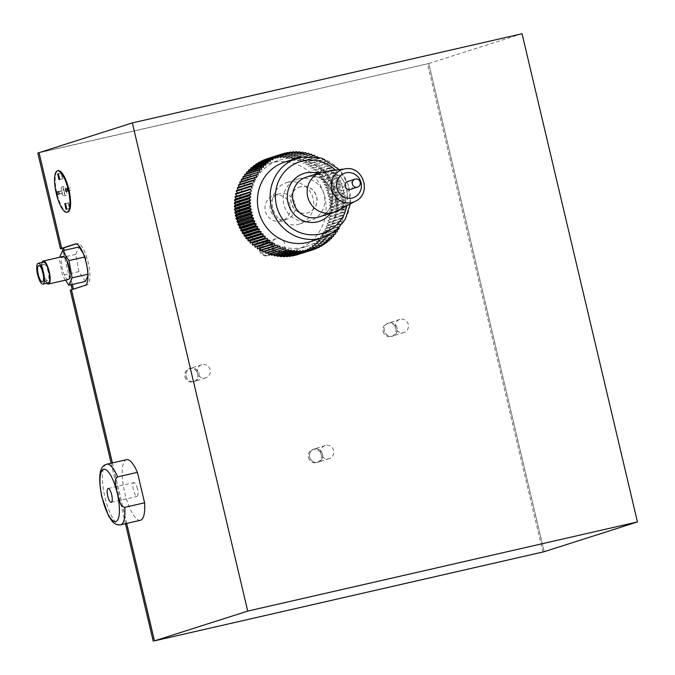 <?xml version="1.0" encoding="UTF-8"?>
<svg xmlns="http://www.w3.org/2000/svg" width="675" height="675" viewBox="0 0 675 675"><rect width="100%" height="100%" fill="white"/><g stroke="black" fill="none" stroke-linecap="round" stroke-linejoin="round"><path stroke-width="0.51" stroke-dasharray="3.38 2.53" d="M273.535 247.303A6.877 6.573 -107.7 0 1 269.224 255.319A6.877 6.573 -107.7 0 1 260.727 250.231A6.877 6.573 -107.7 0 1 265.039 242.215A6.877 6.573 -107.7 0 1 273.535 247.303M259.529 250.611A6.877 6.573 72.3 0 0 268.034 255.698A6.877 6.573 72.3 0 0 272.202 247.151A6.877 6.573 72.3 0 0 263.849 242.595A6.877 6.573 72.3 0 0 259.529 250.611M383.062 331.374A6.877 6.573 72.3 0 0 391.559 336.462A6.877 6.573 72.3 0 0 395.736 327.915A6.877 6.573 72.3 0 0 387.382 323.359A6.877 6.573 72.3 0 0 383.062 331.374M384.252 330.995A6.877 6.573 -107.7 0 1 388.572 322.979A6.877 6.573 -107.7 0 1 397.069 328.067A6.877 6.573 -107.7 0 1 392.749 336.082A6.877 6.573 -107.7 0 1 384.252 330.995M126.655 523.412L112.354 462.923M522.053 33.75L428.777 63.509L39.057 152.668L428.743 63.526L544.143 551.711M64.201 250.358L72.259 284.462M198.906 373.402A6.877 6.573 -107.7 0 1 194.586 381.417A6.877 6.573 -107.7 0 1 186.089 376.329A6.877 6.573 -107.7 0 1 190.409 368.314A6.877 6.573 -107.7 0 1 198.906 373.402M322.439 454.165A6.877 6.573 -107.7 0 1 318.119 462.173A6.877 6.573 -107.7 0 1 309.623 457.093A6.877 6.573 -107.7 0 1 313.942 449.077A6.877 6.573 -107.7 0 1 322.439 454.165M428.743 63.526L37.825 153.065M542.953 552.091L427.545 63.906M308.433 457.473A6.877 6.573 72.3 0 0 316.929 462.561A6.877 6.573 72.3 0 0 321.098 454.013A6.877 6.573 72.3 0 0 312.753 449.457A6.877 6.573 72.3 0 0 308.433 457.473M184.899 376.709A6.877 6.573 72.3 0 0 193.396 381.797A6.877 6.573 72.3 0 0 197.564 373.25A6.877 6.573 72.3 0 0 189.219 368.693A6.877 6.573 72.3 0 0 184.899 376.709M70.242 290.191L72.183 289.567M71.044 284.74L62.986 250.636M111.139 463.202L125.44 523.69M72.225 289.735L73.415 289.356M66.8 209.107L70.099 208.347L69.415 208.567L68.091 202.972L68.774 202.753L70.099 208.347M66.108 209.326L69.415 208.567M65.475 203.504L68.774 202.753M65.483 203.563L68.091 202.972M67.028 188.629L70.327 187.878L70.892 190.257L69.28 190.772L68.715 188.384L70.327 187.878M67.584 191.008L70.892 190.257M67.053 188.764L68.715 188.384M65.973 191.523L69.28 190.772M58.396 173.846L61.678 173.028L63.003 178.63L62.319 178.85L60.995 173.247M58.379 173.787L61.678 173.028M59.012 179.601L62.319 178.85M59.704 179.39L63.003 178.63M57.468 194.484L60.767 193.725L60.202 191.346L61.813 190.831L62.378 193.21L60.767 193.725M58.548 191.725L60.202 191.346M59.079 193.97L62.378 193.21M58.514 191.59L61.813 190.831M290.09 205.369A13.289 12.698 72.3 0 0 273.67 195.547A13.289 12.698 72.3 0 0 265.604 212.068A13.289 12.698 72.3 0 0 281.745 220.868A13.289 12.698 72.3 0 0 290.09 205.369M295.051 203.791A13.289 12.698 -107.7 0 1 286.706 219.282A13.289 12.698 -107.7 0 1 270.565 210.482A13.289 12.698 -107.7 0 1 278.632 193.961A13.289 12.698 -107.7 0 1 295.051 203.791M140.417 520.265A31.075 9.113 77.1 0 1 124.605 492.007A31.075 9.113 77.1 0 1 126.554 459.675M48.203 271.78A8.319 2.438 -102.9 0 0 44.018 264.414A8.319 2.438 -102.9 0 0 43.495 273.071A8.319 2.438 -102.9 0 0 47.731 280.631A8.319 2.438 -102.9 0 0 48.203 271.78M48.254 282.918A10.657 3.122 77.1 0 1 42.829 273.223A10.657 3.122 77.1 0 1 43.495 262.136M46.803 283.247A11.796 3.459 77.1 0 1 42.508 273.299A11.796 3.459 77.1 0 1 42.053 262.465M68.327 279.492A11.796 3.459 77.1 0 1 62.319 268.76A11.796 3.459 77.1 0 1 63.062 256.492M83.228 253.37L85.472 256.821L84.569 257.032M85.472 256.821L88.628 274.075L87.877 274.244M88.628 274.075L87.927 275.662M65.517 280.133L62.421 275.383L59.273 258.137L59.653 257.268M85.362 281.467L78.941 271.603L62.421 275.383M78.941 271.603L75.786 254.357L59.273 258.137M75.786 254.357L79.051 246.966M395.474 327.417A6.877 6.573 -107.7 0 1 399.794 319.402A6.877 6.573 -107.7 0 1 408.139 323.958A6.877 6.573 -107.7 0 1 403.971 332.497A6.877 6.573 -107.7 0 1 395.474 327.417M397.111 328.05A6.877 6.573 72.3 0 0 388.614 322.971A6.877 6.573 72.3 0 0 384.294 330.986A6.877 6.573 72.3 0 0 392.791 336.066A6.877 6.573 72.3 0 0 397.111 328.05M197.311 372.752A6.877 6.573 -107.7 0 1 201.623 364.736A6.877 6.573 -107.7 0 1 209.976 369.284A6.877 6.573 -107.7 0 1 205.807 377.831A6.877 6.573 -107.7 0 1 197.311 372.752M186.131 376.321A6.877 6.573 72.3 0 0 194.628 381.4A6.877 6.573 72.3 0 0 198.948 373.385A6.877 6.573 72.3 0 0 190.451 368.305A6.877 6.573 72.3 0 0 186.131 376.321M544.185 551.703L428.777 63.509M112.396 462.915L126.697 523.403M72.301 284.453L64.235 250.349M273.577 247.286A6.877 6.573 72.3 0 0 265.081 242.207A6.877 6.573 72.3 0 0 260.761 250.222A6.877 6.573 72.3 0 0 269.257 255.302A6.877 6.573 72.3 0 0 273.577 247.286M322.481 454.148A6.877 6.573 72.3 0 0 313.985 449.069A6.877 6.573 72.3 0 0 309.665 457.076A6.877 6.573 72.3 0 0 318.161 462.164A6.877 6.573 72.3 0 0 322.481 454.148M320.844 453.516A6.877 6.573 -107.7 0 1 325.156 445.5A6.877 6.573 -107.7 0 1 333.509 450.048A6.877 6.573 -107.7 0 1 329.341 458.595A6.877 6.573 -107.7 0 1 320.844 453.516M271.941 246.653A6.877 6.573 -107.7 0 1 276.261 238.638A6.877 6.573 -107.7 0 1 284.605 243.194A6.877 6.573 -107.7 0 1 280.437 251.741A6.877 6.573 -107.7 0 1 271.941 246.653M67.618 212.136A21.262 6.235 77.1 0 1 56.827 192.797A21.262 6.235 77.1 0 1 58.134 170.682M137.447 488.886A7.088 2.076 -102.9 0 0 133.886 482.608A7.088 2.076 -102.9 0 0 133.439 489.983A7.088 2.076 -102.9 0 0 137.042 496.429A7.088 2.076 -102.9 0 0 137.447 488.886M85.134 285.348L87.117 284.892A21.262 6.235 -102.9 0 0 88.214 262.533A21.262 6.235 -102.9 0 0 77.465 243.489A21.262 6.235 -102.9 0 0 77.296 243.532L76.123 243.911M85.151 285.432L87.117 284.892M73.457 289.347L87.134 284.977M64.209 190.991A4.666 1.367 77.1 0 1 63.948 195.953A4.666 1.367 77.1 0 1 61.568 191.708A4.666 1.367 77.1 0 1 61.864 186.857A4.666 1.367 77.1 0 1 64.209 190.991M66.192 190.536A4.666 1.367 -102.9 0 0 63.847 186.401A4.666 1.367 -102.9 0 0 63.551 191.253A4.666 1.367 -102.9 0 0 65.931 195.497A4.666 1.367 -102.9 0 0 66.192 190.536M344.866 193.042L329.982 197.792L328.894 199.201L343.786 194.442L344.866 193.042A50.321 48.094 72.3 0 0 344.739 192.392L343.17 191.438L344.166 189.962A50.321 48.094 72.3 0 0 343.997 189.321L342.368 188.468L343.271 186.924L328.387 191.675L327.485 193.219L342.368 188.468M328.894 199.201L330.404 200.247L345.296 195.497L343.786 194.442M345.389 196.155L330.497 200.905L329.332 202.238L344.216 197.488L345.389 196.155A50.321 48.094 72.3 0 0 345.296 195.497M329.332 202.238L330.775 203.386L345.668 198.636L344.216 197.488M345.718 199.294L330.826 204.044L329.577 205.293L344.469 200.543L345.718 199.294A50.321 48.094 72.3 0 0 345.668 198.636M329.577 205.293L330.952 206.533L345.845 201.783L344.469 200.543M345.862 202.441L330.969 207.191L329.645 208.356L344.537 203.605L345.862 202.441A50.321 48.094 72.3 0 0 345.845 201.783M329.645 208.356L330.944 209.68L345.836 204.93L344.537 203.605M345.811 205.588L330.919 210.338L329.527 211.41L344.419 206.66L345.811 205.588A50.321 48.094 72.3 0 0 345.836 204.93M329.527 211.41L330.742 212.811L345.634 208.06L344.419 206.66M345.566 208.718L330.683 213.469L329.223 214.447L344.107 209.697L345.566 208.718A50.321 48.094 72.3 0 0 345.634 208.06M329.223 214.447L330.353 215.924L345.246 211.174L344.107 209.697M345.136 211.823L328.733 217.451L345.136 211.823A50.321 48.094 72.3 0 0 345.246 211.174M328.733 217.451L329.771 218.995L344.663 214.245L343.617 212.701M344.52 214.886L328.058 220.413L344.52 214.886A50.321 48.094 72.3 0 0 344.663 214.245M328.058 220.413L329.012 222.024L343.904 217.274L342.951 215.662M343.718 217.898L327.206 223.324L343.718 217.898A50.321 48.094 72.3 0 0 343.904 217.274M327.206 223.324L328.058 224.986L342.951 220.236L342.098 218.573M342.731 220.852L326.185 226.167L342.731 220.852A50.321 48.094 72.3 0 0 342.951 220.236M326.185 226.167L326.936 227.88L341.828 223.13L341.077 221.417M341.567 223.72L324.987 228.926L341.567 223.72A50.321 48.094 72.3 0 0 341.828 223.13M324.987 228.926L325.637 230.69L340.521 225.939L339.879 224.176M340.099 226.555L323.62 231.609L340.116 226.538M338.825 227.905L338.512 226.859M323.62 231.609L324.16 233.398L339.052 228.648M337.053 229.736L322.093 234.183L337.272 229.399M322.093 234.183L322.532 236.005L337.416 231.255M335.374 232.327L320.414 236.655L335.306 231.905M320.414 236.655L320.735 238.503L335.627 233.744M333.534 234.799L320.338 239.001L318.583 239.009L333.475 234.259M318.583 239.009L318.794 240.865L333.686 236.115M331.535 237.144L318.372 241.346L316.609 241.228L331.501 236.478M316.609 241.228L316.71 243.093L331.602 238.343M329.392 239.355L316.254 243.54L314.508 243.321L329.392 238.562M314.508 243.321L314.491 245.185L329.383 240.427M327.097 241.422L314.01 245.599L312.272 245.261L327.164 240.511M312.272 245.261L312.145 247.118L327.038 242.367M324.675 243.337L311.639 247.497L309.926 247.05L324.81 242.3M309.926 247.05L309.682 248.889L324.574 244.139M322.127 245.101L309.158 249.244L307.471 248.678L322.355 243.928M307.471 248.678L307.117 250.501L322.009 245.751M319.469 246.696L306.568 250.813L304.914 250.138L319.807 245.388M304.914 250.138L304.45 251.935L319.343 247.185M316.693 248.122L303.885 252.205L302.273 251.438L317.157 246.679M302.273 251.438L301.7 253.184L316.592 248.434M313.816 249.37L301.118 253.429L299.548 252.551L314.44 247.801M299.548 252.551L298.873 254.256L313.765 249.505M298.223 254.424L296.764 253.479L311.656 248.729M296.764 253.479L295.988 255.142M295.177 255.158L293.92 254.23L308.812 249.48M293.92 254.23L293.043 255.833M292.098 255.682L291.035 254.796L305.927 250.045M291.035 254.796L290.064 256.331M289.01 256.011L288.115 255.167L303.007 250.417M288.115 255.167L287.052 256.635M285.913 256.137L285.179 255.344L300.071 250.594M285.179 255.344L284.023 256.736M282.825 256.061L282.226 255.336L297.118 250.577M282.226 255.336L280.986 256.643M279.754 255.783L279.281 255.125L294.165 250.374M279.281 255.125L277.957 256.357M276.708 255.31L276.345 254.728L291.237 249.978M276.345 254.728L274.944 255.867M273.704 254.635L273.434 254.146L288.326 249.396M273.434 254.146L271.966 255.184M270.751 253.766L270.557 253.37L285.449 248.619M270.557 253.37L269.03 254.315M267.857 252.712L282.623 247.657M267.73 252.408L266.152 253.252M265.03 251.463L279.855 246.518M264.963 251.269L263.334 252.011M262.288 250.037L277.155 245.202M262.271 249.961L260.592 250.585M238.663 184.773L255.243 179.558M239.996 181.98L256.61 176.884M241.507 179.288L258.137 174.302M243.169 176.707L259.816 171.838M244.924 176.588L244.848 176.167M245 174.234L246.755 174.234L261.647 169.484M246.755 174.234L246.696 173.694M246.966 171.897L248.729 172.015L263.621 167.265M248.729 172.015L248.695 171.349M249.083 169.703L250.83 169.923L265.722 165.172M250.83 169.923L250.838 169.138M251.328 167.645L253.066 167.982L267.958 163.232M253.066 167.982L253.125 167.071M253.699 165.746L255.412 166.193L270.304 161.443M255.412 166.193L255.555 165.156M256.179 164L257.867 164.565L272.759 159.815M257.867 164.565L258.095 163.392M258.77 162.43L260.423 163.097L275.316 158.347M260.423 163.097L260.761 161.797M261.453 161.03L263.064 161.806L277.957 157.056M263.064 161.806L263.537 160.372M264.22 159.815L265.79 160.692L280.673 155.942M265.79 160.692L266.406 159.114M267.064 158.785L268.574 159.756L283.466 155.005M268.574 159.756L269.35 158.102L281.998 154.06M284.85 153.191L269.966 157.942L271.418 159.013L286.301 154.263M271.418 159.013L272.295 157.41L285.052 153.335M287.803 152.533L272.911 157.283L274.303 158.448L289.187 153.697M274.303 158.448L275.273 156.912L288.132 152.812M290.798 152.078L275.906 156.828L277.223 158.077L292.106 153.326M277.223 158.077L278.286 156.608L291.22 152.482M293.811 151.816L278.918 156.566L280.159 157.899L295.051 153.149M280.159 157.899L281.315 156.499L294.317 152.356M296.84 151.757L281.956 156.507L283.112 157.908L298.004 153.157M283.112 157.908L284.352 156.6L297.405 152.432M299.877 151.892L284.985 156.642L286.057 158.119L300.949 153.368M286.057 158.119L287.381 156.887L300.476 152.71M302.898 152.221L288.014 156.971L288.993 158.515L303.885 153.765M288.993 158.515L290.393 157.376L303.514 153.183M305.902 152.752L291.018 157.503L291.904 159.097L306.796 154.347M291.904 159.097L293.372 158.051L306.526 153.858M308.88 153.47L293.988 158.22L294.781 159.874L309.673 155.123M294.781 159.874L309.479 154.727M311.799 154.381L296.916 159.131L297.608 160.827L312.491 156.077M297.608 160.827L312.373 155.782M314.677 155.486L299.784 160.237L300.375 161.966L315.259 157.216L315.039 156.575M316.263 156.769L315.259 157.216M300.375 161.966L316.094 156.743M317.478 156.769L302.586 161.519L303.067 163.282L317.959 158.532L317.545 157.022M303.067 163.282L317.959 158.532M320.203 158.228L305.311 162.979L305.691 164.776L320.574 160.017L320.203 158.228A50.321 48.094 72.3 0 0 319.638 157.908M305.691 164.776L320.574 160.017M322.836 159.857L307.943 164.616L308.213 166.421L323.106 161.671L322.836 159.857A50.321 48.094 72.3 0 0 322.296 159.502M308.213 166.421L323.106 161.671M325.367 161.662L310.483 166.413L310.635 168.235L325.527 163.485L325.367 161.662A50.321 48.094 72.3 0 0 324.852 161.274M310.635 168.235L325.527 163.485M327.797 163.62L312.905 168.37L312.955 170.193L327.839 165.443L327.797 163.62A50.321 48.094 72.3 0 0 327.299 163.198M312.955 170.193L327.839 165.443M330.1 165.729L315.208 170.48L315.149 172.302L330.041 167.552L330.1 165.729A50.321 48.094 72.3 0 0 329.628 165.274M315.149 172.302L316.946 172.252L331.83 167.493L330.041 167.552M332.277 167.982L317.385 172.732L317.216 174.538L332.108 169.788L332.277 167.982A50.321 48.094 72.3 0 0 331.83 167.493M317.216 174.538L319.013 174.606L333.906 169.855L332.108 169.788M334.319 170.362L319.427 175.112L319.148 176.909L334.032 172.159L334.319 170.362A50.321 48.094 72.3 0 0 333.906 169.855M319.148 176.909L320.937 177.086L335.829 172.336L334.032 172.159M336.218 172.876L321.325 177.626L320.929 179.39L335.821 174.639L336.218 172.876A50.321 48.094 72.3 0 0 335.829 172.336M320.929 179.39L322.718 179.693L337.601 174.943L335.821 174.639M337.956 175.5L323.063 180.25L322.566 181.988L337.458 177.238L337.956 175.5A50.321 48.094 72.3 0 0 337.601 174.943M322.566 181.988L324.329 182.402L339.221 177.643L337.458 177.238M339.542 178.225L324.65 182.976L324.051 184.672L338.934 179.921L339.542 178.225A50.321 48.094 72.3 0 0 339.221 177.643M324.051 184.672L325.789 185.203L340.673 180.453L338.934 179.921M340.959 181.043L326.067 185.794L325.358 187.447L340.251 182.697L340.959 181.043A50.321 48.094 72.3 0 0 340.673 180.453M325.358 187.447L327.071 188.089L341.955 183.338L340.251 182.697M342.2 183.954L327.316 188.705L326.506 190.299L341.398 185.549L342.2 183.954A50.321 48.094 72.3 0 0 341.955 183.338M326.506 190.299L328.177 191.05L343.069 186.3L341.398 185.549M327.485 193.219L329.105 194.071L343.997 189.321M343.271 186.924A50.321 48.094 72.3 0 0 343.069 186.3M310.272 241.709A41.816 39.968 72.3 0 0 336.116 191.329A41.816 39.968 72.3 0 0 287.938 161.19A41.816 39.968 72.3 0 0 284.85 162.034M329.982 197.792A50.321 48.094 72.3 0 0 329.847 197.142L344.739 192.392M344.166 189.962L329.273 194.712A50.321 48.094 72.3 0 0 329.105 194.071M328.387 191.675A50.321 48.094 72.3 0 0 328.177 191.05M327.316 188.705A50.321 48.094 72.3 0 0 327.071 188.089M326.067 185.794A50.321 48.094 72.3 0 0 325.789 185.203M324.65 182.976A50.321 48.094 72.3 0 0 324.329 182.402M323.063 180.25A50.321 48.094 72.3 0 0 322.718 179.693M321.325 177.626A50.321 48.094 72.3 0 0 320.937 177.086M319.427 175.112A50.321 48.094 72.3 0 0 319.013 174.606M317.385 172.732A50.321 48.094 72.3 0 0 316.946 172.252M315.208 170.48A50.321 48.094 72.3 0 0 314.736 170.024M312.905 168.37A50.321 48.094 72.3 0 0 312.407 167.948M310.483 166.413A50.321 48.094 72.3 0 0 309.96 166.025M307.943 164.616A50.321 48.094 72.3 0 0 307.403 164.261M305.311 162.979A50.321 48.094 72.3 0 0 304.746 162.658M302.586 161.519A50.321 48.094 72.3 0 0 302.003 161.232M299.784 160.237A50.321 48.094 72.3 0 0 299.185 159.992M296.916 159.131A50.321 48.094 72.3 0 0 296.308 158.929M293.988 158.22A50.321 48.094 72.3 0 0 293.372 158.051M291.018 157.503A50.321 48.094 72.3 0 0 290.393 157.376M288.014 156.971A50.321 48.094 72.3 0 0 287.381 156.887M284.985 156.642A50.321 48.094 72.3 0 0 284.352 156.6M281.956 156.507A50.321 48.094 72.3 0 0 281.315 156.499M278.918 156.566A50.321 48.094 72.3 0 0 278.286 156.608M275.906 156.828A50.321 48.094 72.3 0 0 275.273 156.912M272.911 157.283A50.321 48.094 72.3 0 0 272.295 157.41M269.966 157.942A50.321 48.094 72.3 0 0 269.35 158.102M298.274 254.458A50.321 48.094 72.3 0 0 298.873 254.256M301.118 253.429A50.321 48.094 72.3 0 0 301.7 253.184M303.885 252.205A50.321 48.094 72.3 0 0 304.45 251.935M306.568 250.813A50.321 48.094 72.3 0 0 307.117 250.501M309.158 249.244A50.321 48.094 72.3 0 0 309.682 248.889M311.639 247.497A50.321 48.094 72.3 0 0 312.145 247.118M314.01 245.599A50.321 48.094 72.3 0 0 314.491 245.185M316.254 243.54A50.321 48.094 72.3 0 0 316.71 243.093M318.372 241.346A50.321 48.094 72.3 0 0 318.794 240.865M320.338 239.001A50.321 48.094 72.3 0 0 320.735 238.503M322.169 236.537A50.321 48.094 72.3 0 0 322.532 236.005M323.831 233.955A50.321 48.094 72.3 0 0 324.16 233.398M325.342 231.263A50.321 48.094 72.3 0 0 325.637 230.69M326.675 228.471A50.321 48.094 72.3 0 0 326.936 227.88M327.839 225.602A50.321 48.094 72.3 0 0 328.058 224.986M328.826 222.649A50.321 48.094 72.3 0 0 329.012 222.024M329.628 219.637A50.321 48.094 72.3 0 0 329.771 218.995M330.252 216.574A50.321 48.094 72.3 0 0 330.353 215.924M330.683 213.469A50.321 48.094 72.3 0 0 330.742 212.811M330.919 210.338A50.321 48.094 72.3 0 0 330.944 209.68M330.969 207.191A50.321 48.094 72.3 0 0 330.952 206.533M330.826 204.044A50.321 48.094 72.3 0 0 330.775 203.386M329.273 194.712L328.278 196.189L343.17 191.438M328.278 196.189L329.847 197.142M330.497 200.905A50.321 48.094 72.3 0 0 330.404 200.247M272.261 162.599A45.25 43.251 72.3 0 0 268.912 163.51A45.25 43.251 72.3 0 0 241.464 219.772A45.25 43.251 72.3 0 0 296.426 249.733A45.25 43.251 72.3 0 0 324.388 195.218A45.25 43.251 72.3 0 0 272.261 162.599M336.572 211.072A20.908 19.98 72.3 0 0 346.241 186.334A20.908 19.98 72.3 0 0 324.034 171.771M350.249 189.447A4.185 3.999 72.3 0 0 352.831 184.41A4.185 3.999 72.3 0 0 347.709 181.482M300.746 186.612A13.61 13.002 72.3 0 0 299.742 186.891A13.61 13.002 72.3 0 0 291.482 203.808A13.61 13.002 72.3 0 0 308.011 212.819A13.61 13.002 72.3 0 0 316.423 196.425A13.61 13.002 72.3 0 0 300.746 186.612M300.898 186.57A13.61 13.002 72.3 0 0 299.886 186.84A13.61 13.002 72.3 0 0 291.634 203.757A13.61 13.002 72.3 0 0 308.163 212.768A13.61 13.002 72.3 0 0 316.575 196.374A13.61 13.002 72.3 0 0 300.898 186.57M299.033 178.706A21.684 20.723 72.3 0 0 297.43 179.145A21.684 20.723 72.3 0 0 284.276 206.111A21.684 20.723 72.3 0 0 310.618 220.463A21.684 20.723 72.3 0 0 324.017 194.341A21.684 20.723 72.3 0 0 299.033 178.706M287.989 182.233A21.684 20.723 72.3 0 0 286.386 182.672A21.684 20.723 72.3 0 0 273.232 209.63A21.684 20.723 72.3 0 0 299.573 223.99A21.684 20.723 72.3 0 0 312.972 197.868A21.684 20.723 72.3 0 0 287.989 182.233M282.572 159.308A45.25 43.251 72.3 0 0 279.222 160.22A45.25 43.251 72.3 0 0 251.775 216.481A45.25 43.251 72.3 0 0 306.737 246.442A45.25 43.251 72.3 0 0 334.699 191.928A45.25 43.251 72.3 0 0 282.572 159.308M106.734 464.214A31.075 9.113 -102.9 0 0 104.785 496.538A31.075 9.113 -102.9 0 0 120.597 524.804M77.296 243.532L75.651 243.911M330.556 213.283A25.161 24.047 72.3 0 0 317.849 173.45M307.842 176.715A20.908 19.98 -107.7 0 1 331.923 191.784A20.908 19.98 -107.7 0 1 319.005 216.97C327.105 215.123 335.416 203.993 331.484 190.966C326.852 179.904 318.963 175.154 307.808 176.723L306.29 177.137A20.908 19.98 -107.7 0 1 307.842 176.715M335.467 170.184A37.564 35.902 -107.7 0 1 346.815 205.74M322.979 237.651A41.816 39.968 72.3 0 0 348.823 187.279A41.816 39.968 72.3 0 0 300.645 157.132M355.565 201.184A17.212 16.453 72.3 0 0 363.521 180.824A17.212 16.453 72.3 0 0 345.237 168.826M265.039 242.215L263.849 242.595M280.437 251.741L268.034 255.698M388.572 322.979L387.382 323.359M392.749 336.082L391.559 336.462M313.942 449.077L312.753 449.457M318.119 462.173L316.929 462.561M190.409 368.314L189.219 368.693M194.586 381.417L193.396 381.797M278.632 193.961L273.67 195.547M286.706 219.282L281.745 220.868M44.018 264.414L38.737 265.621M47.731 280.631L42.449 281.846M399.794 319.402L388.614 322.971M403.971 332.497L392.791 336.066M201.623 364.736L190.451 368.305M205.807 377.831L194.628 381.4M325.156 445.5L313.985 449.069M329.341 458.595L318.161 462.164M276.261 238.638L265.081 242.207M111.282 502.318L137.042 496.429M108.127 488.506L133.886 482.608M75.482 243.945L77.465 243.489M63.948 195.953L65.931 195.497M61.864 186.857L63.847 186.401M350.266 203.943L348.055 184.233L339.323 169.653M299.573 223.99L310.618 220.463M286.386 182.672L297.43 179.145M296.426 249.733L306.737 246.442M268.912 163.51L279.222 160.22"/><path stroke-width="1.01" d="M64.235 250.349L63.652 247.885L61.678 248.341L75.313 243.987A21.262 6.235 77.1 0 1 75.482 243.945A21.262 6.235 77.1 0 1 86.231 262.988A21.262 6.235 77.1 0 1 85.134 285.348L70.242 290.191L111.139 463.202M154.423 640.87L544.143 551.711L154.423 640.87L126.655 523.412M112.354 462.923L71.432 289.811M62.986 250.636L62.429 248.282L60.446 248.738L61.636 248.349L39.057 152.668L61.678 248.341M61.636 248.349L63.619 247.902L64.201 250.358M72.259 284.462L73.381 289.187M39.015 152.677L37.825 153.065L60.446 248.738M72.183 289.567L71.044 284.74M125.44 523.69L153.233 641.25M63.619 247.902L62.429 248.282M66.8 209.107L66.108 209.326L64.792 203.723L65.475 203.504L66.8 209.107M64.792 203.723L65.483 203.563M67.028 188.629L67.584 191.008L65.973 191.523L65.416 189.143L67.028 188.629M65.416 189.143L67.053 188.764M57.696 174.007L58.379 173.787L59.704 179.39L59.012 179.601L57.696 174.007L58.396 173.846M56.902 192.097L58.514 191.59L59.079 193.97L57.468 194.484L56.902 192.097L58.548 191.725M124.791 507.33L122.386 506.52L120.783 504.47L118.665 498.884L115.889 487.122L115.282 481.182L115.796 478.651L117.593 476.879L137.405 472.348L144.602 502.799L124.791 507.33A31.075 9.113 -102.9 0 1 120.597 524.804C117.205 525.26 114.311 523.986 111.932 520.965L108.557 515.928L101.748 496.724C97.301 472.77 100.862 465.742 106.734 464.214A31.075 9.113 -102.9 0 1 117.593 476.879M111.687 494.783A7.088 2.076 77.1 0 1 111.282 502.318A7.088 2.076 77.1 0 1 107.679 495.88A7.088 2.076 77.1 0 1 108.127 488.506A7.088 2.076 77.1 0 1 111.687 494.783M144.602 502.799A31.075 9.113 77.1 0 1 140.417 520.265L120.597 524.804M106.734 464.214L126.554 459.675A31.075 9.113 77.1 0 1 137.405 472.348M42.922 272.987A8.319 2.438 77.1 0 1 42.449 281.846A8.319 2.438 77.1 0 1 38.213 274.278A8.319 2.438 77.1 0 1 38.737 265.621A8.319 2.438 77.1 0 1 42.922 272.987M43.58 272.784A10.657 3.122 77.1 0 1 42.964 284.124A10.657 3.122 77.1 0 1 37.547 274.43A10.657 3.122 77.1 0 1 38.213 263.343A10.657 3.122 77.1 0 1 43.58 272.784M38.213 263.343L43.495 262.136A10.657 3.122 77.1 0 1 48.862 271.569A10.657 3.122 77.1 0 1 48.254 282.918L42.964 284.124M42.053 262.465A11.796 3.459 77.1 0 1 43.242 261.023A11.796 3.459 77.1 0 1 49.182 271.468A11.796 3.459 77.1 0 1 48.507 284.032A11.796 3.459 77.1 0 1 46.803 283.247M43.242 261.023L63.062 256.492A11.796 3.459 77.1 0 1 68.993 266.937A11.796 3.459 77.1 0 1 68.327 279.492L48.507 284.032M83.228 253.37L79.051 246.966L62.539 250.737L68.96 260.601L72.115 277.855L68.85 285.247L65.517 280.133M84.569 257.032L68.96 260.601M87.877 274.244L72.115 277.855M87.927 275.662L85.362 281.467L68.85 285.247M59.653 257.268L62.539 250.737M637.453 521.935L247.733 611.094L132.334 122.909L522.053 33.75L637.453 521.935L544.185 551.703L154.465 640.853L247.733 611.094M132.334 122.909L39.057 152.668M71.474 289.794L112.396 462.915M126.697 523.403L154.465 640.853M73.415 289.178L72.301 284.453M57.476 170.851L58.134 170.682A21.262 6.235 77.1 0 1 68.858 189.506A21.262 6.235 77.1 0 1 67.618 212.136L66.952 212.279A21.246 6.227 77.1 0 1 56.177 192.949A21.246 6.227 77.1 0 1 57.476 170.851A21.246 6.227 77.1 0 1 68.2 189.658A21.246 6.227 77.1 0 1 66.952 212.279M76.123 243.911L63.652 247.885M337.272 229.399L338.723 229.205A50.321 48.094 72.3 0 0 339.052 228.648L338.825 227.905M338.723 229.205L337.053 229.736M260.027 250.265L259.656 248.468L274.539 243.717L274.919 245.514L260.027 250.265A50.321 48.094 72.3 0 0 260.592 250.585L277.155 245.202L277.644 246.974L262.752 251.724A50.321 48.094 72.3 0 0 263.334 252.011L279.855 246.518L280.446 248.257L265.553 253.007A50.321 48.094 72.3 0 0 266.152 253.252L282.623 247.657L283.314 249.353L268.422 254.112A50.321 48.094 72.3 0 0 269.03 254.315L285.449 248.619L286.242 250.273L271.35 255.023A50.321 48.094 72.3 0 0 271.966 255.184L286.858 250.433L288.326 249.396L289.212 250.99L274.32 255.741A50.321 48.094 72.3 0 0 274.944 255.867L289.837 251.117L291.237 249.978L292.216 251.522L277.324 256.272A50.321 48.094 72.3 0 0 277.957 256.357L292.849 251.606L294.165 250.374L295.245 251.851L280.353 256.601A50.321 48.094 72.3 0 0 280.986 256.643L295.878 251.893L297.118 250.577L298.274 251.986L283.39 256.736A50.321 48.094 72.3 0 0 284.023 256.736L298.907 251.986L300.071 250.594L301.312 251.918L286.419 256.677A50.321 48.094 72.3 0 0 287.052 256.635L301.936 251.885L303.007 250.417L304.324 251.665L289.432 256.416A50.321 48.094 72.3 0 0 290.064 256.331L304.948 251.581L305.927 250.045L307.311 251.201L292.427 255.952A50.321 48.094 72.3 0 0 293.043 255.833L307.935 251.083L308.812 249.48L310.264 250.552L295.372 255.302A50.321 48.094 72.3 0 0 295.988 255.142L310.88 250.391L311.656 248.729L313.166 249.708A50.321 48.094 72.3 0 0 313.765 249.505L314.44 247.801L316.01 248.678A50.321 48.094 72.3 0 0 316.592 248.434L317.157 246.679L318.777 247.455A50.321 48.094 72.3 0 0 319.343 247.185L319.807 245.388L321.46 246.063A50.321 48.094 72.3 0 0 322.009 245.751L322.355 243.928L324.042 244.485A50.321 48.094 72.3 0 0 324.574 244.139L324.81 242.3L326.531 242.747A50.321 48.094 72.3 0 0 327.038 242.367L327.164 240.511L328.902 240.848A50.321 48.094 72.3 0 0 329.383 240.427L329.392 238.562L331.147 238.79A50.321 48.094 72.3 0 0 331.602 238.343L331.501 236.478L333.256 236.587A50.321 48.094 72.3 0 0 333.686 236.115L333.475 234.259L335.23 234.25A50.321 48.094 72.3 0 0 335.627 233.744L335.306 231.905L337.053 231.787A50.321 48.094 72.3 0 0 337.416 231.255L337.027 229.618M337.053 231.787L335.374 232.327M335.23 234.25L333.534 234.799M333.256 236.587L331.535 237.144M331.147 238.79L329.392 239.355M328.902 240.848L327.097 241.422M326.531 242.747L324.675 243.337M324.042 244.485L322.127 245.101M321.46 246.063L319.469 246.696M318.777 247.455L316.693 248.122M316.01 248.678L313.816 249.37M313.166 249.708L298.223 254.424M289.432 256.416L289.01 256.011M286.419 256.677L285.913 256.137M283.39 256.736L282.825 256.061M280.353 256.601L279.754 255.783M277.324 256.272L276.708 255.31M274.32 255.741L273.704 254.635M271.35 255.023L270.751 253.766M268.422 254.112L267.857 252.712M265.553 253.007L265.03 251.463M262.752 251.724L262.288 250.037M259.656 248.468L274.539 243.717M272.287 243.878L257.394 248.628L257.124 246.822L272.017 242.072L272.287 243.878A50.321 48.094 72.3 0 0 272.827 244.232M257.124 246.822L272.017 242.072M269.747 242.08L254.863 246.831L254.703 245.008L269.587 240.258L269.747 242.08A50.321 48.094 72.3 0 0 270.27 242.468M254.703 245.008L269.587 240.258M267.325 240.123L252.433 244.873L252.382 243.051L267.275 238.3L267.325 240.123A50.321 48.094 72.3 0 0 267.823 240.545M252.382 243.051L267.275 238.3M265.022 238.013L250.13 242.764L250.189 240.941L265.081 236.191L265.022 238.013A50.321 48.094 72.3 0 0 265.486 238.469M250.189 240.941L248.392 240.992L263.284 236.242L265.081 236.191M262.845 235.761L247.953 240.511L248.122 238.705L263.014 233.947L262.845 235.761A50.321 48.094 72.3 0 0 263.284 236.242M248.122 238.705L246.324 238.638L261.217 233.887L263.014 233.947M260.803 233.373L245.911 238.132L246.189 236.334L261.082 231.584L260.803 233.373A50.321 48.094 72.3 0 0 261.217 233.887M246.189 236.334L244.401 236.149L259.293 231.398L261.082 231.584M258.905 230.867L244.012 235.617L244.409 233.854L259.293 229.095L258.905 230.867A50.321 48.094 72.3 0 0 259.293 231.398M244.409 233.854L242.62 233.55L257.512 228.8L259.293 229.095M257.158 228.243L242.274 232.993L242.772 231.255L257.656 226.505L257.158 228.243A50.321 48.094 72.3 0 0 257.512 228.8M242.772 231.255L241.009 230.842L255.892 226.091L257.656 226.505M255.58 225.517L240.688 230.268L241.296 228.572L256.179 223.813L255.58 225.517A50.321 48.094 72.3 0 0 255.892 226.091M241.296 228.572L239.558 228.04L254.441 223.29L256.179 223.813M254.163 222.691L239.271 227.441L239.979 225.796L254.863 221.037L254.163 222.691A50.321 48.094 72.3 0 0 254.441 223.29M239.979 225.796L238.275 225.155L253.159 220.404L254.863 221.037M252.914 219.788L238.022 224.539L238.832 222.944L253.724 218.185L252.914 219.788A50.321 48.094 72.3 0 0 253.159 220.404M238.832 222.944L237.161 222.193L252.053 217.443L253.724 218.185M251.843 216.818L236.959 221.569L237.853 220.025L252.745 215.274L251.843 216.818A50.321 48.094 72.3 0 0 252.053 217.443M237.853 220.025L236.233 219.172L251.125 214.422L252.745 215.274M250.957 213.781L236.064 218.531L237.06 217.055L251.952 212.304L250.957 213.781A50.321 48.094 72.3 0 0 251.125 214.422M237.06 217.055L235.491 216.101L250.383 211.351L251.952 212.304M250.248 210.701L235.356 215.452L236.444 214.043L251.336 209.292L250.248 210.701A50.321 48.094 72.3 0 0 250.383 211.351M236.444 214.043L234.934 212.988L249.826 208.238L251.336 209.292M249.733 207.588L234.841 212.338L236.005 211.005L250.898 206.255L249.733 207.588A50.321 48.094 72.3 0 0 249.826 208.238M236.005 211.005L234.562 209.857L249.455 205.107L250.898 206.255M249.396 204.449L234.512 209.199L235.761 207.951L250.644 203.2L249.396 204.449A50.321 48.094 72.3 0 0 249.455 205.107M235.761 207.951L234.385 206.71L249.269 201.96L250.644 203.2M249.261 201.302L234.368 206.052L235.693 204.888L250.585 200.137L249.261 201.302A50.321 48.094 72.3 0 0 249.269 201.96M235.693 204.888L234.394 203.563L249.286 198.813L250.585 200.137M249.311 198.155L234.419 202.905L235.811 201.833L250.703 197.083L249.311 198.155A50.321 48.094 72.3 0 0 249.286 198.813M235.811 201.833L234.596 200.424L249.48 195.674L250.703 197.083M249.547 195.024L234.664 199.775L236.123 198.796L251.007 194.046L249.547 195.024A50.321 48.094 72.3 0 0 249.48 195.674M236.123 198.796L234.984 197.319L249.877 192.569L251.007 194.046M249.978 191.919L235.094 196.67L249.978 191.919A50.321 48.094 72.3 0 0 249.877 192.569M236.604 195.792L235.567 194.24L250.45 189.489L251.497 191.042M250.602 188.857L235.71 193.607L250.602 188.857A50.321 48.094 72.3 0 0 250.45 189.489M237.279 192.831L236.326 191.219L251.218 186.469L252.172 188.08M251.404 185.844L236.512 190.595L251.404 185.844A50.321 48.094 72.3 0 0 251.218 186.469M238.132 189.92L237.279 188.257L252.163 183.507L253.015 185.169M252.391 182.891L237.499 187.642L252.391 182.891A50.321 48.094 72.3 0 0 252.163 183.507M239.153 187.076L238.402 185.363L253.294 180.613L254.045 182.326M240.325 184.241L239.701 182.554L254.593 177.803L255.243 179.558L238.663 184.773A50.321 48.094 72.3 0 0 238.402 185.363M241.658 181.448L241.177 179.845L256.07 175.087L256.61 176.884L239.996 181.98A50.321 48.094 72.3 0 0 239.701 182.554M243.169 178.757L242.814 177.238L257.698 172.479L258.137 174.302L241.507 179.288A50.321 48.094 72.3 0 0 241.177 179.845M244.848 176.167L244.603 174.741L259.495 169.99L259.816 171.838L243.169 176.707A50.321 48.094 72.3 0 0 242.814 177.238M246.696 173.694L246.544 172.378L261.436 167.628L261.647 169.484L259.883 169.484L245 174.234A50.321 48.094 72.3 0 0 244.603 174.741M248.695 171.349L248.628 170.151L263.52 165.4L263.621 167.265L261.858 167.147L246.966 171.897A50.321 48.094 72.3 0 0 246.544 172.378M250.838 169.138L250.847 168.058L265.739 163.308L265.722 165.172L263.976 164.945L249.083 169.703A50.321 48.094 72.3 0 0 248.628 170.151M253.125 167.071L253.192 166.126L268.085 161.376L267.958 163.232L266.22 162.894L251.328 167.645A50.321 48.094 72.3 0 0 250.847 168.058M255.555 165.156L255.656 164.354L270.548 159.604L270.304 161.443L268.591 160.988L253.699 165.746A50.321 48.094 72.3 0 0 253.192 166.126M258.095 163.392L258.221 162.743L273.113 157.992L272.759 159.815L271.072 159.249L256.179 164A50.321 48.094 72.3 0 0 255.656 164.354M260.761 161.797L275.78 156.558L275.316 158.347L273.662 157.68L258.77 162.43A50.321 48.094 72.3 0 0 258.221 162.743M263.537 160.372L278.53 155.301L277.957 157.056L276.345 156.279L261.453 161.03A50.321 48.094 72.3 0 0 260.887 161.308M266.406 159.114L281.357 154.229L280.673 155.942L279.113 155.064L264.22 159.815A50.321 48.094 72.3 0 0 263.638 160.059M281.998 154.06L284.243 153.352L283.466 155.005L281.956 154.035L267.064 158.785A50.321 48.094 72.3 0 0 266.465 158.979M285.052 153.335L287.187 152.66L286.301 154.263L284.85 153.191A50.321 48.094 72.3 0 0 284.243 153.352M288.132 152.812L290.166 152.162L289.187 153.697L287.803 152.533A50.321 48.094 72.3 0 0 287.187 152.66M291.22 152.482L293.178 151.858L292.106 153.326L290.798 152.078A50.321 48.094 72.3 0 0 290.166 152.162M294.317 152.356L296.207 151.748L295.051 153.149L293.811 151.816A50.321 48.094 72.3 0 0 293.178 151.858M297.405 152.432L299.244 151.841L298.004 153.157L296.84 151.757A50.321 48.094 72.3 0 0 296.207 151.748M300.476 152.71L302.273 152.137L300.949 153.368L299.877 151.892A50.321 48.094 72.3 0 0 299.244 151.841M303.514 153.183L305.277 152.626L303.885 153.765L302.898 152.221A50.321 48.094 72.3 0 0 302.273 152.137M306.526 153.858L308.256 153.301L306.796 154.347L305.902 152.752A50.321 48.094 72.3 0 0 305.277 152.626M309.479 154.727L311.192 154.178L309.673 155.123L308.88 153.47A50.321 48.094 72.3 0 0 308.256 153.301M312.373 155.782L314.077 155.242L312.491 156.077L311.799 154.381A50.321 48.094 72.3 0 0 311.192 154.178M315.039 156.575L314.677 155.486A50.321 48.094 72.3 0 0 314.077 155.242M317.545 157.022L317.478 156.769A50.321 48.094 72.3 0 0 316.896 156.482M281.956 154.035A50.321 48.094 72.3 0 0 281.357 154.229M279.113 155.064A50.321 48.094 72.3 0 0 278.53 155.301M276.345 156.279A50.321 48.094 72.3 0 0 275.78 156.558M273.662 157.68A50.321 48.094 72.3 0 0 273.113 157.992M271.072 159.249A50.321 48.094 72.3 0 0 270.548 159.604M268.591 160.988A50.321 48.094 72.3 0 0 268.085 161.376M266.22 162.894A50.321 48.094 72.3 0 0 265.739 163.308M263.976 164.945A50.321 48.094 72.3 0 0 263.52 165.4M261.858 167.147A50.321 48.094 72.3 0 0 261.436 167.628M259.883 169.484A50.321 48.094 72.3 0 0 259.495 169.99M258.061 171.956A50.321 48.094 72.3 0 0 257.698 172.479M256.39 174.538A50.321 48.094 72.3 0 0 256.07 175.087M254.888 177.23A50.321 48.094 72.3 0 0 254.593 177.803M253.547 180.014A50.321 48.094 72.3 0 0 253.294 180.613M274.919 245.514A50.321 48.094 72.3 0 0 275.484 245.835M277.644 246.974A50.321 48.094 72.3 0 0 278.218 247.261M280.446 248.257A50.321 48.094 72.3 0 0 281.036 248.501M283.314 249.353A50.321 48.094 72.3 0 0 283.922 249.564M286.242 250.273A50.321 48.094 72.3 0 0 286.858 250.433M289.212 250.99A50.321 48.094 72.3 0 0 289.837 251.117M292.216 251.522A50.321 48.094 72.3 0 0 292.849 251.606M295.245 251.851A50.321 48.094 72.3 0 0 295.878 251.893M298.274 251.986A50.321 48.094 72.3 0 0 298.907 251.986M301.312 251.918A50.321 48.094 72.3 0 0 301.936 251.885M304.324 251.665A50.321 48.094 72.3 0 0 304.948 251.581M307.311 251.201A50.321 48.094 72.3 0 0 307.935 251.083M310.264 250.552A50.321 48.094 72.3 0 0 310.88 250.391M300.645 157.132A41.816 39.968 72.3 0 0 297.557 157.975L284.85 162.034A41.816 39.968 72.3 0 0 259.487 214.017A41.816 39.968 72.3 0 0 310.272 241.709L322.979 237.651L335.77 230.69L345.212 219.426L350.266 203.943M237.499 187.642A50.321 48.094 72.3 0 0 237.279 188.257M236.512 190.595A50.321 48.094 72.3 0 0 236.326 191.219M235.71 193.607A50.321 48.094 72.3 0 0 235.567 194.24M235.094 196.67A50.321 48.094 72.3 0 0 234.984 197.319M234.664 199.775A50.321 48.094 72.3 0 0 234.596 200.424M234.419 202.905A50.321 48.094 72.3 0 0 234.394 203.563M234.368 206.052A50.321 48.094 72.3 0 0 234.385 206.71M234.512 209.199A50.321 48.094 72.3 0 0 234.562 209.857M234.841 212.338A50.321 48.094 72.3 0 0 234.934 212.988M235.356 215.452A50.321 48.094 72.3 0 0 235.491 216.101M236.064 218.531A50.321 48.094 72.3 0 0 236.233 219.172M236.959 221.569A50.321 48.094 72.3 0 0 237.161 222.193M238.022 224.539A50.321 48.094 72.3 0 0 238.275 225.155M239.271 227.441A50.321 48.094 72.3 0 0 239.558 228.04M240.688 230.268A50.321 48.094 72.3 0 0 241.009 230.842M242.274 232.993A50.321 48.094 72.3 0 0 242.62 233.55M244.012 235.617A50.321 48.094 72.3 0 0 244.401 236.149M245.911 238.132A50.321 48.094 72.3 0 0 246.324 238.638M247.953 240.511A50.321 48.094 72.3 0 0 248.392 240.992M250.13 242.764A50.321 48.094 72.3 0 0 250.602 243.219M252.433 244.873A50.321 48.094 72.3 0 0 252.931 245.295M254.863 246.831A50.321 48.094 72.3 0 0 255.378 247.219M257.394 248.628A50.321 48.094 72.3 0 0 257.934 248.982M345.237 168.826L324.034 171.771A20.908 19.98 72.3 0 0 322.388 172.074A20.908 19.98 72.3 0 0 320.844 172.496A20.908 19.98 72.3 0 0 308.163 198.484A20.908 19.98 72.3 0 0 333.56 212.33A20.908 19.98 72.3 0 0 336.572 211.072L355.565 201.184C372.279 193.421 362.931 165.341 345.237 168.826A17.212 16.453 72.3 0 0 343.887 169.079A17.212 16.453 72.3 0 0 332.404 191.506A17.212 16.453 72.3 0 0 355.565 201.184M355.033 179.145L347.709 181.482A4.185 3.999 72.3 0 0 345.17 186.68A4.185 3.999 72.3 0 0 350.249 189.447L357.573 187.11A4.185 3.999 72.3 0 0 360.163 182.073A4.185 3.999 72.3 0 0 355.033 179.145A4.185 3.999 72.3 0 0 352.502 184.343A4.185 3.999 72.3 0 0 357.573 187.11M117.222 493.012A26.823 7.864 77.1 0 1 112.944 520.771A26.823 7.864 77.1 0 1 99.984 480.532A26.823 7.864 77.1 0 1 113.088 480.195A26.823 7.864 77.1 0 1 117.222 493.012M317.849 173.45A25.161 24.047 72.3 0 0 305.674 172.96A25.161 24.047 72.3 0 0 291.212 210.549A25.161 24.047 72.3 0 0 330.556 213.283M333.56 212.33L319.005 216.97A20.908 19.98 -107.7 0 1 293.608 203.133A20.908 19.98 -107.7 0 1 306.29 177.137L320.844 172.496M346.815 205.74A37.564 35.902 -107.7 0 1 309.614 234.74A37.564 35.902 -107.7 0 1 275.56 200.019A37.564 35.902 -107.7 0 1 302.822 160.886A37.564 35.902 -107.7 0 1 335.467 170.184M339.323 169.653L321.519 158.093L300.679 157.123L297.557 157.975A41.816 39.968 72.3 0 0 272.194 209.967A41.816 39.968 72.3 0 0 322.979 237.651M345.997 172.851A12.968 12.395 -107.7 0 1 360.931 189.371A12.968 12.395 -107.7 0 1 340.006 194.164A12.968 12.395 -107.7 0 1 345.997 172.851"/></g></svg>
